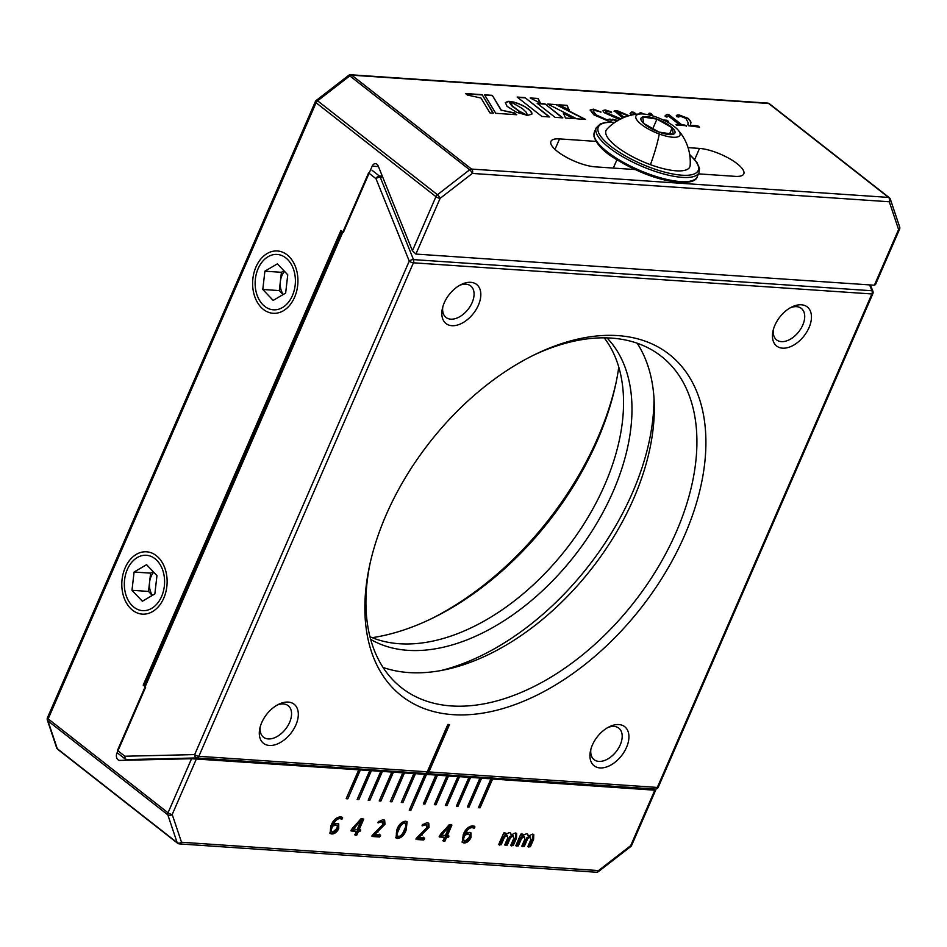 <?xml version="1.0" encoding="UTF-8"?>
<svg xmlns="http://www.w3.org/2000/svg" width="947" height="947" viewBox="0 0 947 947"><rect width="100%" height="100%" fill="white"/><g stroke="black" fill="none" stroke-linecap="round" stroke-linejoin="round"><path stroke-width="1.42" d="M490.925 778.931L654.436 790.165M196.443 758.796L172.212 814.503A3.208 0.971 -156.5 0 1 168.033 812.798L191.554 758.713L358.724 769.816L346.164 798.7L347.821 798.818L360.381 769.935L369.744 770.574L357.185 799.446L358.842 799.564L371.402 770.68L380.765 771.32L368.205 800.203L369.863 800.31L382.422 771.426L391.786 772.065L379.226 800.949L380.883 801.055L393.443 772.184L402.806 772.811L390.247 801.695L391.904 801.813L404.464 772.93L413.827 773.569L401.268 802.44L402.925 802.559L415.484 773.675L424.848 774.315L409.246 810.194L410.903 810.301L426.505 774.421L435.869 775.06L423.309 803.944L424.966 804.062L423.605 803.257M899.555 229.245L875.502 284.562L874.377 285.225L898.596 229.517A3.208 0.971 23.5 0 0 899.555 229.245A3.208 3.208 0 0 0 899.65 226.949A3.208 2.332 161.5 0 1 898.596 229.517L889.292 201.758L472.328 173.431L440.118 198.361L415.899 254.068L412.418 250.754L435.94 196.668A3.208 1.977 -51.9 0 1 437.443 194.727A3.208 0.947 52.3 0 1 440.118 198.361A3.208 0.971 23.5 0 1 435.94 196.668L316.085 102.749A3.208 0.971 -156.5 0 1 315.351 101.625L47.445 717.755A3.208 3.208 0 0 0 47.35 720.051L56.642 747.81A3.208 3.208 0 0 0 57.708 749.314L177.551 843.221A3.208 3.208 0 0 0 179.314 843.895L596.29 872.234A3.208 3.208 0 0 0 598.468 871.571L630.666 846.63A3.208 3.208 0 0 0 631.649 845.375L655.703 790.058M263.408 309.42A31.239 22.621 93.9 0 1 255.962 266.995A31.239 22.621 93.9 0 1 287.13 254.85A31.239 22.621 93.9 0 1 294.588 297.263A31.239 22.621 93.9 0 1 263.408 309.42M132.604 610.247A31.239 22.621 93.9 0 1 125.146 567.833A31.239 22.621 93.9 0 1 156.326 555.676A31.239 22.621 93.9 0 1 163.784 598.102A31.239 22.621 93.9 0 1 132.604 610.247M191.554 758.713L119.772 760.405A4.806 3.48 93.9 0 1 119.535 760.394A4.806 3.48 93.9 0 1 116.895 753.279L145.672 687.084L143.198 685.143L340.92 230.405L343.394 232.346L372.183 166.151A4.806 3.48 93.9 0 1 375.474 163.689A4.806 3.48 93.9 0 1 376.977 164.281A4.806 3.48 93.9 0 1 378.22 166.009L412.418 250.754M415.899 254.068L874.377 285.225M698.484 173.869L735.168 176.355A28.836 8.783 23.5 0 0 743.786 173.881A28.836 8.783 23.5 0 0 729.782 158.812A28.836 8.783 23.5 0 0 699.513 148.419L688.055 147.637M595.994 141.387L559.547 138.901A28.836 8.783 23.5 0 0 550.941 141.375A28.836 8.783 23.5 0 0 557.534 151.532A28.836 8.783 23.5 0 0 595.201 166.85L635.153 169.56M143.198 685.143L144.583 685.237M431.003 618.912A246.682 152.633 128.1 0 0 616.024 382.801M618.77 367.128A240.278 148.667 -51.9 0 1 615.574 384.932A240.278 148.667 -51.9 0 1 432.957 617.965A240.278 148.667 -51.9 0 1 372.218 637.674M358.664 769.935L360.381 769.935M369.697 770.692L371.402 770.68M380.718 771.438L382.422 771.426M391.738 772.184L393.443 772.184M402.759 772.93L404.464 772.93M413.78 773.687L415.484 773.675M424.801 774.433L426.505 774.421M491.28 778.955L479.075 807.022L480.07 807.803L478.413 807.684L490.972 778.813L480.259 778.197L468.055 806.276L469.049 807.057L467.392 806.939L479.951 778.055L470.588 777.416L469.238 777.451L457.034 805.53L458.028 806.299L456.371 806.193L468.931 777.309L459.567 776.67L458.218 776.706L446.013 804.772L447.008 805.554L445.35 805.447L457.91 776.564L447.197 775.96L434.993 804.027L435.987 804.808L434.33 804.69L446.889 775.806L435.821 775.179M481.609 778.174L469.049 807.057M470.588 777.416L458.028 806.299M459.567 776.67L447.008 805.554M448.547 775.924L435.987 804.808M436.176 775.202L423.972 803.281M437.526 775.179L424.966 804.062M492.629 778.919L480.07 807.803M346.46 798.013L359.031 769.97M346.827 798.037L347.821 798.818M357.481 798.759L370.052 770.716M357.848 798.783L358.842 799.564M368.501 799.517L381.073 771.462M368.868 799.54L369.863 800.31M379.522 800.262L392.094 772.207M379.889 800.286L380.883 801.055M390.543 801.008L403.114 772.965M390.91 801.032L391.904 801.813M401.564 801.754L414.135 773.711M401.93 801.778L402.925 802.559M409.542 809.507L425.156 774.457M409.909 809.531L410.903 810.301M610.01 119.038L611.253 119.76C611.916 120.967 610.957 121.417 608.365 121.109L593.805 114.788L590.159 109.97L593.367 109.154L600.99 112.018L595.107 110.515L593.094 111.036L596.125 114.871L606.932 119.772L610.01 119.038L611.88 120.482M593.367 109.154L600.99 112.018M616.414 121.346L612.449 119.204L617.953 120.518M612.969 119.902L612.378 119.381M619.48 119.571L604.198 112.669L602.718 110.539L605.275 109.959L611.004 111.746L611.561 112.421L607.074 111.332L605.701 111.628L606.435 112.693L620.936 118.825M605.275 109.959L611.561 112.421M622.735 117.984L614.283 110.728L617.835 110.965L629.045 115.712M614.248 111.332L614.283 110.728L617.716 111.249L628.737 115.806M634.514 114.516L633.342 113.581L631.957 114.741L630.572 114.208L630.051 113.533L631.507 112.006L633.91 112.291L636.408 114.244M641.794 113.912L640.184 112.492L644.315 114.078M640.03 113.036L643.475 113.995M649.843 115.096L648.991 113.332L649.879 113.143L651.572 113.818L652.483 115.818M648.991 113.332L651.441 114.102L652.187 115.735M663.302 119.997L666.96 120.245L668.487 121.453L665.848 121.263M664.001 120.34L668.487 121.453M668.913 114.67L681.793 125.146L686.102 125.702L676.371 125.04L676.051 124.459L679.484 124.696L668.345 115.96L666.972 117.12L665.587 116.588L665.054 115.913L667.446 114.338L668.913 114.67L681.923 124.862L684.87 125.063L686.386 126.259M676.845 116.363C676.17 115.226 676.987 114.765 679.295 114.989L688.031 118.339C690.493 120.541 691.381 122.281 690.694 123.572L690.458 125.288L697.726 125.785L699.49 127.147L688.635 125.773L687.865 124.803L688.138 122.66L685.924 118.434L680.68 116.339L678.135 117.097L676.3 115.652M688.031 118.339L687.913 118.624C690.375 120.814 691.263 122.554 690.576 123.844L690.327 125.56L697.608 126.058L699.49 127.147M510.09 101.518L522.46 108.633L526.13 112.137L527.609 115.345L531.835 114.196L530.746 111.095L525.455 106.952L518.104 103.424L510.09 101.518M495.755 113.309L516.742 114.729L514.363 112.871L501.33 110.16L492.298 95.351L484.568 94.83L495.755 113.309M481.005 98.038L489.954 112.906L493.34 113.143L482.141 94.664L465.498 93.528L467.427 95.043L481.005 98.038M555.06 117.333L562.849 117.866L544.975 103.862L537.186 103.33L555.06 117.333M558.908 104.809L569.242 109.982L567.064 105.354L558.908 104.809M556.706 104.655L547.721 104.04L576.687 118.801L585.506 119.405L556.706 104.655L548.372 104.371M574.332 118.647L563.323 112.989L565.537 118.044L574.332 118.647M512.954 106.561L509.628 101.376L505.343 102.548L507.024 106.301L516.565 112.302L527.479 115.368L519.134 111.095L512.232 105.863M538.133 98.476L530.154 97.943L540.477 103.235L538.133 98.476L530.805 98.275M541.873 116.434L549.674 116.966L524.946 97.588L517.133 97.056L541.873 116.434M448.783 835.846L448.026 837.574L446.534 837.468L444.983 841.019L443.823 841.35L443.042 840.877L444.581 837.337L439.396 836.982L439.349 836.012L449.079 824.837L451.92 825.074L447.28 835.739L448.783 835.846L448.795 836.734L447.801 835.952L445.54 836.686L444.001 840.238L442.829 840.581M443.089 840.782L443.823 841.35L443.042 840.877M439.136 836.781L439.349 836.012M450.689 824.529L451.305 824.6M380.505 835.017L379.652 836.994L372.278 836.485L372.124 835.443L382.872 824.529L381.819 821.629L378.09 822.907L378.232 821.866L382.967 819.676L384.671 820.232L384.979 824.304L374.681 834.615L380.505 835.017L380.481 836.012L379.487 835.242L378.67 836.213L371.993 835.763M371.911 836.201L372.124 835.443M380.824 820.86L382.718 821.937L380.824 820.86L378.409 821.475M377.971 822.801L378.232 821.866M360.606 829.856L359.86 831.584L358.357 831.478L356.818 835.017L355.658 835.361L354.876 834.887L356.415 831.348L351.219 830.993L351.183 830.022L360.914 818.847L363.743 819.084L359.114 829.75L360.606 829.856L360.629 830.744L359.635 829.963L357.374 830.697L355.823 834.248L354.663 834.579M354.924 834.781L355.658 835.361L354.876 834.887M350.958 830.791L351.183 830.022M338.73 828.578C336.99 832.176 334.658 833.976 331.722 833.987L330.101 833.455L330.977 825.677C333.084 820.232 336.292 817.273 340.6 816.799L342.554 818.409L341.879 819.262L339.795 818.516C337.049 818.93 334.966 820.86 333.545 824.304L337.073 823.417L338.742 823.949L338.73 828.578L337.736 827.796C335.996 831.395 333.664 833.206 330.74 833.218L329.686 833.005M342.554 817.403L342.554 818.409L338.801 817.746C336.055 818.149 333.971 820.078 332.551 823.535L333.545 824.304M406.145 830.105C404.369 835.065 401.54 837.846 397.657 838.474L395.988 837.917L396.971 829.56C398.746 824.624 401.575 821.83 405.446 821.203L407.127 821.747L406.145 830.105L405.15 829.335C403.375 834.283 400.545 837.065 396.675 837.693L395.574 837.468M424.587 838.012L423.735 839.989L416.36 839.48L416.207 838.438L426.955 827.524L425.901 824.624L422.173 825.902L422.315 824.861L427.05 822.671L428.754 823.227L429.062 827.299L418.763 837.61L424.587 838.012L424.564 839.006L423.581 838.237L422.753 839.208L416.076 838.758M415.993 839.196L416.207 838.438M424.907 823.854L426.801 824.932L424.907 823.854L422.492 824.47M422.054 825.796L422.315 824.861M470.979 837.562C469.238 841.161 466.907 842.972 463.983 842.972L462.361 842.439L463.237 834.662C465.344 829.217 468.552 826.258 472.849 825.784L474.802 827.394L474.139 828.258L472.044 827.512C469.298 827.915 467.214 829.844 465.794 833.301L469.321 832.413L471.002 832.934L470.979 837.562L469.996 836.781C468.256 840.391 465.912 842.191 462.988 842.203L461.935 841.99M474.802 826.388L474.802 827.394L471.05 826.731C468.303 827.133 466.22 829.063 464.811 832.52L465.794 833.301M513.274 845.529L510.741 845.375L513.688 838.58L513.321 835.905L510.551 837.527L507.237 845.126L504.715 844.961L507.663 838.178L507.296 835.491L504.514 837.112L501.212 844.724L498.678 844.546L503.709 832.993L505.864 833.135L505.284 834.473L509.308 832.579L510.611 833.017L511.262 834.911L515.346 832.993L516.636 833.407L516.494 838.119L513.274 845.529L512.28 844.76L510.8 845.198L511.782 845.967L510.741 845.375M513.12 835.751L512.327 835.124L509.557 836.746L506.243 844.357L504.763 844.783M504.787 844.795L505.757 845.564L504.715 844.961M507.095 835.337L506.302 834.721L503.532 836.343L500.217 843.943L498.726 844.369M498.749 844.393L499.72 845.15L498.678 844.546M530.391 846.701L527.858 846.535L530.805 839.752L530.438 837.065L527.657 838.687L524.354 846.298L521.821 846.121L524.78 839.338L524.413 836.663L521.631 838.273L518.329 845.884L515.795 845.707L520.826 834.153L522.981 834.295L522.401 835.633L526.425 833.751L527.728 834.177L528.379 836.083L532.463 834.153L533.741 834.567L533.611 839.291L530.391 846.701L529.397 845.92L527.905 846.358M527.929 846.369L528.9 847.127L527.858 846.535M530.237 836.911L529.444 836.296L526.674 837.906L523.36 845.517L521.88 845.943M521.892 845.955L522.874 846.725L521.821 846.121M524.212 836.497L523.419 835.881L520.637 837.503L517.334 845.115L515.843 845.541M515.866 845.553L516.837 846.31L515.795 845.707M533.173 834.271L532.616 838.509L529.397 845.92M527.148 833.869L528.379 836.083M521.915 833.703L521.406 834.852L522.401 835.633M518.329 845.884L517.334 845.115M521.631 838.273L520.637 837.503M524.354 846.298L523.36 845.517M527.657 838.687L526.674 837.906M516.056 833.111L515.499 837.349L512.28 844.76M510.031 832.709L511.262 834.911M504.798 832.531L504.289 833.691L505.284 834.473M501.212 844.724L500.217 843.943M504.514 837.112L503.532 836.343M507.237 845.126L506.243 844.357M510.551 837.527L509.557 836.746M463.983 842.972L462.988 842.203M470.422 832.614L469.996 836.781M472.044 827.512L471.05 826.731M474.139 828.258L473.145 827.477M474.009 825.997L473.808 826.624M467.167 833.336L469.12 834.414L467.167 833.336L464.077 834.283C462.349 837.373 462.29 839.444 463.9 840.486M468.943 837.657C469.937 835.55 469.676 834.366 468.161 834.106L465.06 835.065C463.332 838.154 463.272 840.214 464.894 841.256L468.943 837.657M463.071 840.202L464.894 841.256M464.077 834.283L465.06 835.065M448.026 837.574L447.031 836.793M444.995 829.347L440.319 834.556L445.339 835.609L449.328 826.423L441.302 835.337M447.789 835.065L447.801 835.952M450.819 824.541L446.286 834.958L447.28 835.739M444.581 837.337L439.254 836.26M449.328 826.423L448.333 825.654L449.304 826.423M444.983 841.019L444.001 840.238M446.534 837.468L445.54 836.686M379.652 836.994L378.67 836.213M379.51 834.236L379.487 835.242M384.115 819.913L383.985 823.523L373.686 833.845L374.681 834.615M384.979 824.304L383.985 823.523M359.86 831.584L358.866 830.803M356.83 823.357L352.142 828.566L357.173 829.619L361.162 820.433L353.136 829.347M359.623 829.075L359.635 829.963M362.654 818.551L358.12 828.968L359.114 829.75M356.415 831.348L351.077 830.27M360.168 819.676L361.138 820.433L360.168 819.664M356.818 835.017L355.823 834.248M358.357 831.478L357.374 830.697M331.722 833.987L330.74 833.218M338.174 823.63L337.736 827.796M339.795 818.516L338.801 817.746M341.879 819.262L340.896 818.492M341.76 817.012L341.559 817.64M334.918 824.34L336.872 825.429L334.918 824.34L331.817 825.299C330.089 828.388 330.03 830.448 331.651 831.49M336.682 828.672C337.688 826.565 337.428 825.382 335.901 825.121L332.811 826.08C331.083 829.158 331.024 831.229 332.634 832.271L336.682 828.672M330.811 831.217L332.634 832.271M331.817 825.299L332.811 826.08M423.735 839.989L422.753 839.208M423.593 837.231L423.581 838.237M428.198 822.907L428.068 826.518L417.781 836.84L418.763 837.61M429.062 827.299L428.068 826.518M397.657 838.474L396.675 837.693M406.559 821.428L405.15 829.335M403.6 822.15L405.434 823.203L403.6 822.15C400.936 823.097 399.066 825.311 397.989 828.767C396.012 832.247 395.846 834.65 397.527 835.976M404.132 830.14C406.109 826.648 406.263 824.245 404.582 822.919C401.93 823.878 400.06 826.08 398.983 829.536C396.994 833.029 396.84 835.432 398.521 836.746C401.185 835.799 403.055 833.597 404.132 830.14M396.686 835.68L398.521 836.746M397.989 828.767L398.983 829.536M549.153 116.931L524.946 97.588M524.816 97.861L517.536 97.363M540.133 103.057L538.014 98.76M526.496 115.262L519.015 111.379L513.807 107.319M513.688 107.591L512.836 106.845M512.114 106.135L511.629 105.212M511.498 105.484L511.108 104.608M510.989 104.88L510.693 104.052M510.575 104.336L510.374 103.554M510.244 103.827L510.113 103.105M509.983 103.377L509.924 102.702M509.806 102.986L509.794 102.359M509.498 101.66L508.657 101.341M508.539 101.625L507.805 101.376M507.687 101.66L507.071 101.483M573.562 118.588L563.512 113.427M584.737 119.346L556.587 104.939M568.91 109.816L567.064 105.354M566.933 105.638L559.57 105.141M562.317 117.83L544.975 103.862M544.856 104.134L537.588 103.649M493.032 113.119L482.141 94.664M482.023 94.937L465.9 93.848M516.21 114.694L514.363 112.871M514.245 113.155L501.33 110.16M501.212 110.432L492.298 95.351M492.18 95.635L484.746 95.126M531.847 114.078L531.965 113.344M531.847 113.616L531.847 112.847M531.729 113.119L531.598 112.302M531.48 112.575L531.243 111.722M531.125 111.995L530.746 111.095M530.628 111.379L530.142 110.444M530.012 110.728L529.409 109.757M529.278 110.041L528.544 109.047M528.414 109.331L527.586 108.337M527.467 108.609L526.556 107.627M526.425 107.911L525.455 106.952M525.336 107.224L524.307 106.289M524.188 106.561L523.123 105.65M522.993 105.934L521.892 105.046M521.773 105.318L520.637 104.466M520.519 104.75L519.37 103.921M519.252 104.206L518.104 103.424M517.973 103.708L516.825 102.974M516.707 103.259L515.57 102.572M515.44 102.844L514.328 102.217M514.197 102.489L513.12 101.909M512.99 102.193L511.948 101.672M511.818 101.956L510.824 101.495M679.295 114.989L687.913 118.624M676.726 116.647C676.051 115.498 676.868 115.049 679.177 115.274M698.969 126.768L699.371 127.431M676.051 124.755L679.484 124.696M665.043 116.079L666.392 114.658L668.795 114.954M648.873 113.616L649.76 113.427M630.027 113.699L632.324 112.243L635.993 114.303M614.13 111.616L614.153 111.012M627.068 116.315L625.671 114.717L617.361 112.03L623.363 117.108L624.641 117.191M623.363 117.108L625.28 116.943M617.361 112.03L623.481 116.824M612.33 119.488L617.835 120.802M602.671 110.681L605.157 110.243M610.886 112.018L611.442 112.705M606.435 112.693L620.818 119.109M605.689 111.782L606.317 112.977M590.111 110.112L593.236 109.426M600.398 111.639L600.872 112.291M596.125 114.871L606.814 120.044L609.892 119.322M593.059 111.19L596.006 115.155M611.123 120.044L611.75 120.624M645.712 789.324L655.277 789.1L196.81 757.943L126.993 759.589A3.208 2.32 93.9 0 1 126.839 759.589L133.906 760.074M372.005 170.235L379.404 176.035A3.208 2.32 93.9 0 1 380.232 177.184A3.208 1.231 158 0 0 375.983 178.675L368.584 172.887L117.452 750.45L124.85 756.239L194.668 754.593A3.208 0.971 23.5 0 0 198.846 756.298L427.263 771.817L447.848 724.455L449.505 724.573L428.92 771.923A3.208 2.32 -86.1 0 1 426.872 773.581L448.215 724.479M427.263 771.817A3.208 2.32 93.9 0 1 425.215 773.462M637.165 343.216A210.554 130.284 -51.9 0 1 603.168 553.024A210.554 130.284 -51.9 0 1 408.855 672.571A210.554 130.284 -51.9 0 1 383.085 667.457M452.974 714.654A216.97 134.249 -51.9 0 1 369.697 565.122A216.97 134.249 -51.9 0 1 534.593 354.687A216.97 134.249 -51.9 0 1 617.787 335.605A216.97 134.249 -51.9 0 1 684.657 535.268A216.97 134.249 -51.9 0 1 452.974 714.654M370.17 562.956A210.554 130.284 128.1 0 0 401.54 687.759A210.554 130.284 128.1 0 0 451.447 705.953A210.554 130.284 128.1 0 0 657.62 568.034A210.554 130.284 128.1 0 0 661.29 356.285A210.554 130.284 128.1 0 0 611.383 338.091A210.554 130.284 128.1 0 0 532.605 355.67M809.034 327.638A24.823 15.365 -51.9 0 1 784.874 348.129A24.823 15.365 -51.9 0 1 772.989 331.048A24.823 15.365 -51.9 0 1 774.871 325.318A24.823 15.365 -51.9 0 1 791.858 306.97A24.823 15.365 -51.9 0 1 809.034 327.638M773.415 329.343A20.017 12.394 128.1 0 0 776.635 339.914A20.017 12.394 128.1 0 0 802.76 325.081A20.017 12.394 128.1 0 0 801.328 308.391A20.017 12.394 128.1 0 0 790.307 307.799M626.512 747.396A24.823 15.365 -51.9 0 1 602.351 767.887A24.823 15.365 -51.9 0 1 590.478 750.817A24.823 15.365 -51.9 0 1 592.349 745.076A24.823 15.365 -51.9 0 1 609.347 726.74A24.823 15.365 -51.9 0 1 626.512 747.396M590.904 749.113A20.017 12.394 128.1 0 0 594.112 759.672A20.017 12.394 128.1 0 0 620.238 744.851A20.017 12.394 128.1 0 0 618.817 728.148A20.017 12.394 128.1 0 0 607.785 727.556M295.89 724.94A24.823 15.365 -51.9 0 1 271.718 745.431A24.823 15.365 -51.9 0 1 259.845 728.35A24.823 15.365 -51.9 0 1 261.715 722.62A24.823 15.365 -51.9 0 1 278.714 704.272A24.823 15.365 -51.9 0 1 295.89 724.94M260.271 726.645A20.017 12.394 128.1 0 0 263.479 737.204A20.017 12.394 128.1 0 0 289.604 722.383A20.017 12.394 128.1 0 0 288.184 705.693A20.017 12.394 128.1 0 0 277.151 705.101M478.401 305.171A24.823 15.365 -51.9 0 1 454.24 325.661A24.823 15.365 -51.9 0 1 442.367 308.592A24.823 15.365 -51.9 0 1 444.238 302.851A24.823 15.365 -51.9 0 1 461.236 284.502A24.823 15.365 -51.9 0 1 478.401 305.171M442.794 306.875A20.017 12.394 128.1 0 0 446.001 317.446A20.017 12.394 128.1 0 0 472.127 302.614A20.017 12.394 128.1 0 0 470.695 285.923A20.017 12.394 128.1 0 0 459.674 285.331M370.679 639.391A192.217 118.943 128.1 0 0 407.897 650.34A192.217 118.943 128.1 0 0 591.875 531.291A192.217 118.943 128.1 0 0 606.944 337.878M369.969 636.727A192.217 118.943 128.1 0 0 399.48 643.747A192.217 118.943 128.1 0 0 579.694 530.45A192.217 118.943 128.1 0 0 604.186 337.83M653.998 398.427A220.249 136.285 -51.9 0 1 440.71 670.606M677.91 129.857A48.143 48.143 0 0 1 690.15 165.429A45.657 13.897 -156.5 0 1 650.447 164.671A45.657 13.897 -156.5 0 1 606.897 129.23A48.143 48.143 0 0 1 641.261 113.912A24.03 7.316 23.5 0 0 638.006 121.346A24.03 7.316 23.5 0 0 659.29 134.012A24.03 7.316 23.5 0 0 677.91 129.857A24.03 7.316 23.5 0 0 656.638 117.203A24.03 7.316 23.5 0 0 641.261 113.912M658.982 132.083L643.688 123.43L642.67 116.955L656.946 119.133L672.252 127.798L673.27 134.261L658.982 132.083A18.502 5.635 23.5 0 0 673.27 134.261A18.502 5.635 23.5 0 0 672.252 127.798A18.502 5.635 23.5 0 0 656.946 119.133A18.502 5.635 23.5 0 0 642.67 116.955A18.502 5.635 23.5 0 0 640.882 119.346A18.502 5.635 23.5 0 0 643.688 123.43A18.502 5.635 23.5 0 0 658.982 132.083M652.601 129.135L656.946 119.133M669.493 134.131L672.252 127.798M273.174 300.412L285.651 293.073L287.758 274.796L277.376 263.846L264.888 271.185L262.793 289.474L273.174 300.412M283.97 270.806L281.425 272.31L264.888 271.185M281.425 272.31L279.318 290.599L262.793 289.474M279.318 290.599L283.094 294.576M278.43 254.601A27.747 20.088 -86.1 0 0 255.382 278.998A27.747 20.088 -86.1 0 0 272.109 309.669A27.747 20.088 -86.1 0 0 295.156 285.272A27.747 20.088 -86.1 0 0 278.43 254.601M284.491 271.363A15.957 11.553 -86.1 0 0 280.371 281.46A15.957 11.553 -86.1 0 0 283.236 294.493M142.37 601.25L154.846 593.911L156.953 575.622L146.56 564.684L134.083 572.024L131.988 590.301L142.37 601.25M153.165 571.645L150.609 573.148L134.083 572.024M150.609 573.148L148.513 591.425L131.988 590.301M148.513 591.425L152.289 595.414M147.625 555.427A27.747 20.088 -86.1 0 0 124.578 579.836A27.747 20.088 -86.1 0 0 141.304 610.495A27.747 20.088 -86.1 0 0 164.352 586.098A27.747 20.088 -86.1 0 0 147.625 555.427M153.686 572.189A15.957 11.553 -86.1 0 0 149.567 582.287A15.957 11.553 -86.1 0 0 152.431 595.332M179.314 843.895A3.208 2.32 93.9 0 0 181.516 842.25A3.208 2.332 161.5 0 1 177.113 842.581L167.82 814.822A3.208 2.332 161.5 0 0 172.212 814.503L181.516 842.25L598.48 870.589L630.69 845.647A3.208 0.971 23.5 0 0 631.649 845.375M630.666 846.63A3.208 0.947 52.3 0 0 630.69 845.647L654.91 789.952M596.29 872.234A3.208 2.32 93.9 0 0 598.48 870.589A3.208 0.947 52.3 0 1 598.468 871.571M348.532 75.429A3.208 0.947 52.3 0 1 349.798 75.878L317.588 100.82L437.443 194.727L469.641 169.797A3.208 1.977 -51.9 0 1 471.559 169.075L888.535 197.414L768.692 103.495A3.208 1.977 -51.9 0 1 769.449 103.779A3.208 3.208 0 0 0 767.686 103.105A3.208 2.32 93.9 0 1 768.692 103.495L351.716 75.168A3.208 2.32 93.9 0 0 350.71 74.766A3.208 3.208 0 0 0 348.532 75.429L316.334 100.37A3.208 0.947 52.3 0 1 317.588 100.82A3.208 1.977 -51.9 0 0 316.085 102.749L48.179 718.88A3.208 1.977 128.1 0 0 47.966 720.904L57.27 748.663L177.113 842.581A3.208 1.977 128.1 0 0 177.551 843.221M56.642 747.81A3.208 2.332 161.5 0 0 57.27 748.663A3.208 1.977 128.1 0 0 57.708 749.314M47.445 717.755A3.208 0.971 -156.5 0 0 48.179 718.88L168.033 812.798A3.208 1.977 128.1 0 0 167.82 814.822L47.966 720.904A3.208 2.332 161.5 0 1 47.35 720.051M889.73 198.337A3.208 2.332 161.5 0 1 890.358 199.19A3.208 2.332 161.5 0 1 889.292 201.758A3.208 2.32 93.9 0 0 888.535 197.414A3.208 1.977 -51.9 0 1 889.292 197.686L769.449 103.779M349.798 75.878A3.208 1.977 -51.9 0 1 351.716 75.168L471.559 169.075A3.208 2.32 93.9 0 1 472.328 173.431A3.208 0.947 52.3 0 0 469.641 169.797L349.798 75.878M694.696 159.51L699.513 148.419M555.001 149.366L559.547 138.901M372.183 166.151L378.445 166.577M533.611 839.291L532.616 838.509M516.494 838.119L515.499 837.349M378.007 832.022L377.013 831.253M422.09 835.017L421.095 834.248M382.789 177.361L380.232 177.184L413.496 259.608A3.208 1.231 158 0 0 409.246 261.1A3.208 0.971 23.5 0 0 413.425 262.804L198.846 756.298A3.208 2.32 93.9 0 1 196.81 757.943A3.208 2.202 88.6 0 1 194.668 754.593L409.246 261.1L375.983 178.675A3.208 1.977 128.1 0 1 379.404 176.035L382.339 176.225M645.783 789.324L655.419 789.1A3.208 2.202 88.6 0 1 655.277 789.1A3.208 2.32 -86.1 0 0 657.325 787.442L871.903 293.961A3.208 0.971 23.5 0 0 872.862 293.677A3.208 3.208 0 0 0 872.897 291.203A3.208 1.231 158 0 0 871.962 290.753L413.496 259.608A3.208 2.32 93.9 0 1 413.425 262.804L871.903 293.961A3.208 2.32 -86.1 0 0 871.962 290.753L869.606 284.905M126.839 759.589A3.208 3.208 0 0 1 125.075 758.914A3.208 1.977 128.1 0 1 124.85 756.239A3.208 2.202 88.6 0 0 126.993 759.589L133.989 760.062M428.92 771.923L657.325 787.442A3.208 0.971 23.5 0 0 658.283 787.17L872.862 293.677M614.757 122.435A54.464 16.584 23.5 0 0 597.948 130.378A54.464 16.584 23.5 0 0 651.24 167.868A54.464 16.584 23.5 0 0 698.531 167.24A54.464 16.584 23.5 0 0 689.7 154.704M697.217 176.769C695.134 185.872 667.386 183.978 638.68 171.135C616.343 160.303 598.788 150.952 593.935 136.226L594.396 132.047A56.062 17.07 23.5 0 0 594.041 135.433A56.062 17.07 23.5 0 0 643.936 172.129A56.062 17.07 23.5 0 0 697.217 176.769L699.052 172.567A56.062 17.07 -156.5 0 1 645.771 167.927A56.062 17.07 -156.5 0 1 595.864 131.242A56.062 17.07 -156.5 0 1 596.219 127.857L600.315 123.903L604.908 122.518L614.97 122.293M691.334 180.901A54.464 16.584 -156.5 0 1 638.586 171.016A54.464 16.584 -156.5 0 1 595.391 139.185M650.447 164.671A48.143 8.712 -69.9 0 0 659.29 134.012M350.71 74.766L767.686 103.105M899.65 226.949L890.358 199.19A3.208 3.208 0 0 0 889.292 197.686M316.334 100.37A3.208 3.208 0 0 0 315.351 101.625M144.264 685.983L341.985 231.234M125.075 758.914L117.973 753.35M872.897 291.203L870.364 284.952M655.419 789.1A3.208 3.208 0 0 0 658.283 787.17M699.052 172.567L699.502 168.388L696.956 162.47L689.665 154.456M613.301 168.081L616.911 159.783M594.396 132.047L596.219 127.857"/></g></svg>
